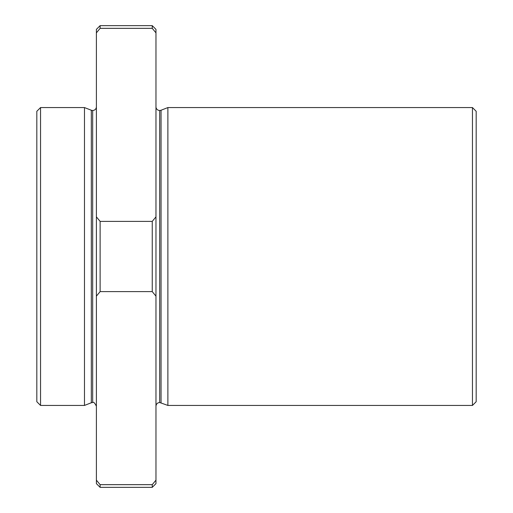 <?xml version="1.0" encoding="UTF-8"?>
<svg xmlns="http://www.w3.org/2000/svg" width="513" height="513" viewBox="0 0 513 513"><rect width="100%" height="100%" fill="white"/><g stroke="black" fill="none" stroke-linecap="round" stroke-linejoin="round"><path stroke-width="0.77" d="M96.393 106.768A3.726 3.726 0 0 1 92.673 110.487L92.673 402.513L92.673 110.487A3.726 3.726 0 0 0 96.393 106.768M476.179 163.416L476.179 401.711L472.454 405.437L472.454 107.563L167.886 107.563L161.044 110.237A3.726 3.726 0 0 1 159.69 110.487L159.69 402.513L159.69 110.487A3.726 3.726 0 0 0 161.044 110.237L161.044 402.763L161.044 110.237L167.886 107.563L167.886 405.437L167.886 107.563L472.454 107.563L472.454 405.437L476.179 401.711L476.179 349.584M96.393 29.376L100.118 25.65L152.246 25.65L152.246 28.337L155.971 32.858L155.971 483.624L152.246 487.35L155.971 483.624L155.971 480.142L152.246 484.663L155.971 480.142L152.246 484.663L152.246 487.35L152.246 484.663L100.118 484.663L100.118 487.35L100.118 484.663L96.393 480.142C96.393 484.766 96.393 484.766 96.393 480.142L96.393 29.376L96.393 32.858L100.118 28.337L152.246 28.337L152.246 25.65L100.118 25.65L100.118 28.337L100.118 25.65L96.393 29.376M155.971 32.858L152.246 28.337L100.118 28.337L96.393 32.858L96.393 216.858L100.118 221.379L96.393 216.858L96.393 296.142L100.118 291.621L100.118 221.379L152.246 221.379L100.118 221.379L100.118 291.621L152.246 291.621L152.246 221.379L155.971 216.858L152.246 221.379L152.246 291.621L155.971 296.142L155.971 32.858C155.971 28.234 155.971 28.234 155.971 32.858L155.971 29.376L152.246 25.65M100.118 484.663L152.246 484.663L155.971 480.142L155.971 296.142L152.246 291.621L100.118 291.621L96.393 296.142L96.393 480.142L100.118 484.663L96.393 480.142L96.393 483.624L100.118 487.35L152.246 487.35M36.821 357.029L36.821 111.289L36.821 401.711L40.546 405.437L40.546 107.563L36.821 111.289L40.546 107.563L40.546 405.437L84.478 405.437L91.314 402.763L91.314 110.237L91.314 402.763L84.478 405.437L84.478 107.563L84.478 405.437M476.179 401.711L476.179 111.289L472.454 107.563M159.69 110.487A3.726 3.726 0 0 1 155.971 106.768A3.726 3.726 0 0 0 159.69 110.487M92.673 110.487A3.726 3.726 0 0 1 91.314 110.237A3.726 3.726 0 0 0 92.673 110.487M40.546 107.563L84.478 107.563L40.546 107.563M91.314 402.763L92.673 402.513C93.584 401.762 94.822 403 96.393 406.232M155.971 406.232C156.189 403.968 157.433 402.731 159.69 402.513L167.886 405.437L472.454 405.437M91.314 110.237L84.478 107.563"/></g></svg>
